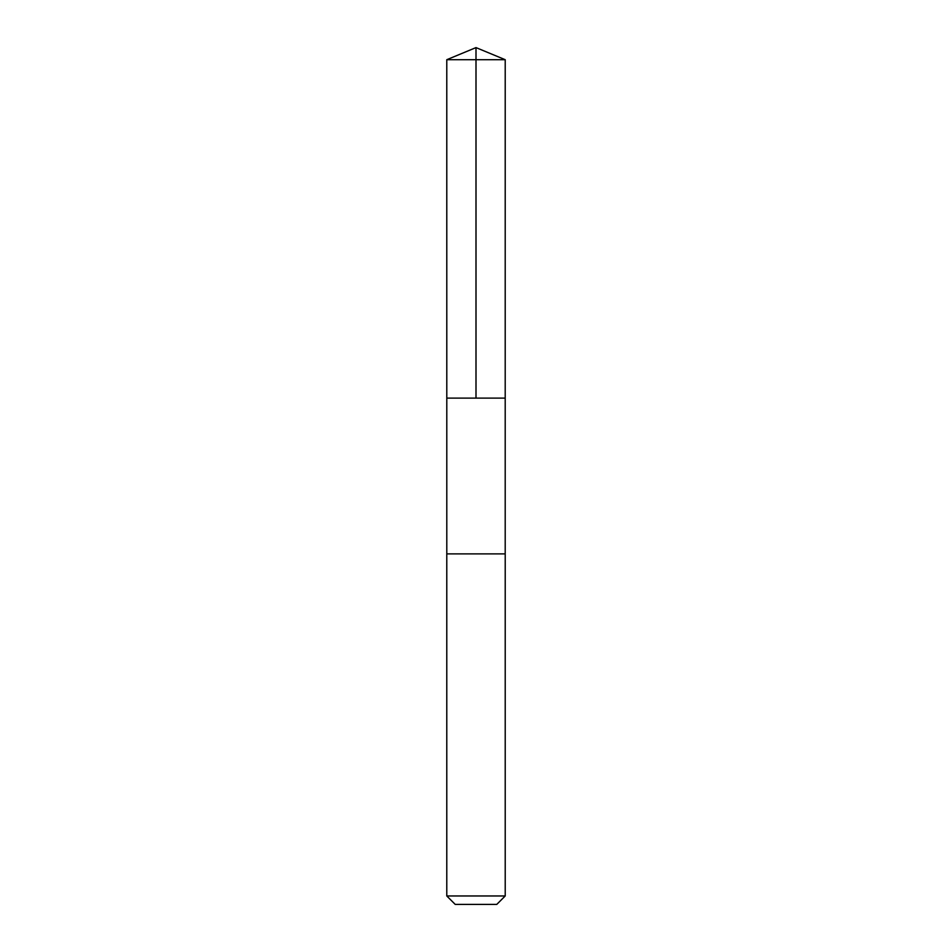 <?xml version="1.0" encoding="UTF-8"?>
<svg xmlns="http://www.w3.org/2000/svg" width="952" height="952" viewBox="0 0 952 952"><rect width="100%" height="100%" fill="white"/><g stroke="black" fill="none" stroke-linecap="round" stroke-linejoin="round"><path stroke-width="1.43" d="M446.797 398.115L505.203 398.115L505.214 59.702L446.785 59.702L446.797 398.115L505.203 398.115L505.203 553.885L446.797 553.885L446.797 398.115M489.78 553.885L446.785 553.885L446.785 895.963L505.214 895.963L505.214 553.885L489.78 553.885M505.214 895.963L496.777 904.4L455.223 904.4L446.785 895.963M476 398.115L476 47.6L446.785 59.702M476 47.6L505.214 59.702"/></g></svg>
